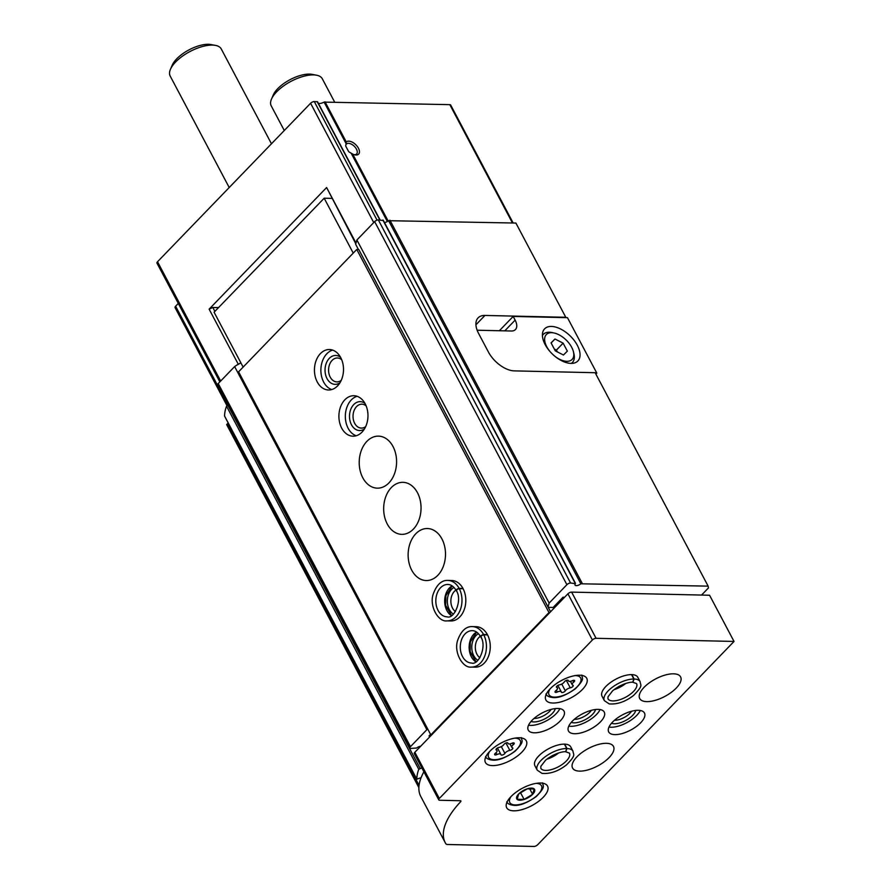<?xml version="1.0" encoding="UTF-8"?>
<svg xmlns="http://www.w3.org/2000/svg" width="891" height="891" viewBox="0 0 891 891"><rect width="100%" height="100%" fill="white"/><g stroke="black" fill="none" stroke-linecap="round" stroke-linejoin="round"><path stroke-width="1.34" d="M352.702 154.087L348.749 151.782L345.719 146.068L346.287 141.947A8.676 4.767 -136 0 1 357.77 147.104A8.676 4.767 -136 0 1 354.941 154.878A8.676 4.767 -136 0 1 352.702 154.087L388.164 221.046M513.138 222.984L450.69 105.049A2.896 1.236 -27.9 0 0 449.821 104.659L324.101 102.097A5.78 2.473 -27.9 0 1 318.321 103.256M475.928 324.792L484.949 315.447A23.121 12.697 44 0 0 478.099 317.853A23.121 12.697 44 0 0 478.645 333.557L488.424 352.034A23.121 12.697 44 0 0 514.296 370.879L595.143 372.716L708.133 586.133L708.468 587.926L701.573 595.065M484.949 315.447L565.785 317.285L515.889 223.051L388.61 220.701A4.043 1.726 -27.9 0 1 384.455 222.516M548.021 606.949L549.146 603.073L566.899 584.696A2.896 1.236 -27.9 0 1 570.585 583.004L575.363 583.672A4.043 1.726 -27.9 0 0 575.051 585.086A4.043 1.726 -27.9 0 0 580.854 583.794L708.133 586.133M564.593 597.26L563.023 597.226L553.122 607.473L548.232 607.361M358.416 249.502L355.654 244.268L356.901 239.991L374.654 221.614A2.896 1.236 -27.9 0 1 378.341 219.921L383.141 220.556M218.529 307.595L212.815 307.473L209.118 309.166L326.618 187.522L355.787 243.778M326.618 187.522L355.721 242.497L356.367 241.817M219.843 381.894L156.972 263.146A2.896 1.236 -27.9 0 1 157.518 261.754L310.591 103.267A2.896 1.236 -27.9 0 1 314.278 101.574L317.541 101.797L380.056 219.954M420.719 746.212A4.043 1.726 -27.9 0 0 416.62 748.017L410.807 748.44A2.896 1.236 -27.9 0 1 409.927 748.05L217.682 384.968A2.896 1.236 -27.9 0 1 218.228 383.564L234.634 366.58L238.231 364.129L209.118 309.166M355.721 242.497L355.899 243.432M237.585 364.798L240.169 363.238L238.231 364.129M226.993 405.672L175.07 307.607A2.896 1.236 -27.9 0 1 175.616 306.203L178.3 303.43M226.648 424.55L418.87 787.588L226.648 424.561L228.296 423.147M421.087 777.687L416.821 779.157A86.728 37.066 -27.9 0 1 418.77 769.301L421.833 767.886M224.677 416.264L224.577 416.064A86.728 37.066 -27.9 0 1 226.526 406.207L228.352 405.127M409.927 748.05A2.896 1.236 -27.9 0 1 410.473 746.658L426.878 729.673L234.634 366.58M426.878 729.673L427.78 729.128M240.871 362.826L240.169 363.238M212.815 307.473L214.876 311.371M430.565 734.373L429.083 735.888L429.651 736.957M549.146 603.073L356.901 239.991M345.719 146.068A7.106 3.898 -136 0 1 346.387 144.086A7.106 3.898 -136 0 1 354.217 146.213A7.106 3.898 -136 0 1 356.612 153.965A7.106 3.898 -136 0 1 354.507 154.7A7.106 3.898 -136 0 1 354.206 154.689M229.21 187.522L170.159 76.002A28.913 12.351 -27.9 0 1 170.471 69.231A28.913 12.351 -27.9 0 1 189.928 51.555A28.913 12.351 -27.9 0 1 215.488 45.396A28.913 12.351 -27.9 0 1 221.258 48.949L271.465 143.774M170.471 69.231L172.286 65.054A24.859 10.625 -27.9 0 1 189.026 49.851A24.859 10.625 -27.9 0 1 211.011 44.55L215.488 45.396M595.867 374.097L596.814 373.117L595.333 373.084M499.361 330.739L513.171 316.439L567.467 317.675L596.814 373.117M551.44 326.44A23.121 12.697 44 0 0 544.59 328.857A23.121 12.697 44 0 0 552.398 354.05A23.121 12.697 44 0 0 577.858 360.989A23.121 12.697 44 0 0 574.138 340.373A23.121 12.697 44 0 0 551.44 326.44M513.171 316.439L515.121 320.136A13.877 7.618 -136 0 1 515.455 329.559A13.877 7.618 -136 0 1 511.345 331.007L477.142 330.227M554.982 356.344A17.92 9.846 44 0 0 573.425 351.745A17.92 9.846 44 0 0 553.99 332.967A17.92 9.846 44 0 0 551.629 332.688A17.92 9.846 44 0 0 550.025 351.555M567.367 351.143L563.123 343.146L554.97 339.003L551.061 342.868L555.293 350.865L563.446 355.008L567.367 351.143M553.99 332.967L551.963 332.543A20.237 11.115 44 0 0 549.313 332.232A20.237 11.115 44 0 0 543.31 334.337A20.237 11.115 44 0 0 542.407 335.539M571.254 363.405A20.237 11.115 44 0 0 572.423 362.459A20.237 11.115 44 0 0 573.915 353.738L573.425 351.745M557.387 351.934L556.407 350.096L563.123 343.146M551.128 342.99L554.97 339.003M556.407 350.096L554.325 349.038M438.773 799.873L414.315 753.686A2.896 1.236 -27.9 0 1 414.85 752.282L567.923 593.807A2.896 1.236 -27.9 0 1 571.621 592.114L709.57 595.244L734.028 641.442L537.652 844.757A2.896 1.236 -27.9 0 1 533.965 846.45L447.583 844.49A5.78 2.473 -27.9 0 1 445.879 843.788A86.728 37.066 -27.9 0 1 445.255 842.708A86.728 37.066 -27.9 0 1 460.591 801.777A1.737 0.746 -27.9 0 0 460.892 800.964A1.737 0.746 -27.9 0 0 460.369 800.731L439.642 800.263A2.896 1.236 -27.9 0 1 438.773 799.873A2.896 1.236 -27.9 0 1 439.319 798.481L592.392 639.994A2.896 1.236 -27.9 0 1 596.079 638.301L734.028 641.442M445.255 842.708L420.797 796.521A86.728 37.066 -27.9 0 1 423.904 771.795M513.706 810.821A23.121 9.879 -27.9 0 1 506.689 807.747A23.121 9.879 -27.9 0 1 522.505 788.19A23.121 9.879 -27.9 0 1 547.564 786.107A23.121 9.879 -27.9 0 1 538.064 801.733A23.121 9.879 -27.9 0 1 513.706 810.821M492.456 765.592A23.121 9.879 -27.9 0 1 485.439 762.507A23.121 9.879 -27.9 0 1 501.254 742.949A23.121 9.879 -27.9 0 1 526.325 740.867A23.121 9.879 -27.9 0 1 516.813 756.492A23.121 9.879 -27.9 0 1 492.456 765.592M552.877 703.032A23.121 9.879 -27.9 0 1 545.871 699.947A23.121 9.879 -27.9 0 1 561.675 680.39A23.121 9.879 -27.9 0 1 586.746 678.307A23.121 9.879 -27.9 0 1 577.234 693.933A23.121 9.879 -27.9 0 1 552.877 703.032M534.4 732.803A20.237 8.643 -27.9 0 1 528.263 730.108A20.237 8.643 -27.9 0 1 542.107 712.989A20.237 8.643 -27.9 0 1 564.036 711.163A20.237 8.643 -27.9 0 1 555.717 724.84A20.237 8.643 -27.9 0 1 534.4 732.803M564.404 744.141L566.732 748.529A20.237 8.643 152.1 0 0 545.481 756.548A20.237 8.643 152.1 0 0 537.24 770.169L534.912 765.77A20.237 8.643 -27.9 0 1 548.756 748.663A20.237 8.643 -27.9 0 1 570.685 746.836L573.002 751.224A20.237 8.643 152.1 0 0 567.01 748.54L565.718 751.737M574.617 733.716A20.237 8.643 -27.9 0 1 568.48 731.021A20.237 8.643 -27.9 0 1 582.324 713.914A20.237 8.643 -27.9 0 1 604.254 712.087A20.237 8.643 -27.9 0 1 595.934 725.753A20.237 8.643 -27.9 0 1 574.617 733.716M631.541 674.632L633.869 679.02A20.237 8.643 152.1 0 0 612.618 687.039A20.237 8.643 152.1 0 0 604.376 700.66L602.049 696.261A20.237 8.643 -27.9 0 1 615.893 679.154A20.237 8.643 -27.9 0 1 637.822 677.327L640.139 681.715A20.237 8.643 152.1 0 0 634.147 679.031L632.855 682.228M614.835 734.63A20.237 8.643 -27.9 0 1 608.698 731.934A20.237 8.643 -27.9 0 1 622.542 714.827A20.237 8.643 -27.9 0 1 644.471 713A20.237 8.643 -27.9 0 1 636.152 726.666A20.237 8.643 -27.9 0 1 614.835 734.63M579.584 771.127A23.121 9.879 -27.9 0 1 572.579 768.042A23.121 9.879 -27.9 0 1 588.394 748.485A23.121 9.879 -27.9 0 1 613.453 746.402A23.121 9.879 -27.9 0 1 603.953 762.028A23.121 9.879 -27.9 0 1 579.584 771.127M646.732 701.618A23.121 9.879 -27.9 0 1 639.716 698.533A23.121 9.879 -27.9 0 1 655.531 678.975A23.121 9.879 -27.9 0 1 680.59 676.893A23.121 9.879 -27.9 0 1 671.09 692.519A23.121 9.879 -27.9 0 1 646.732 701.618M640.284 710.483A20.237 8.643 -27.9 0 1 610.925 727.245A20.237 8.643 -27.9 0 1 608.976 727.056M635.695 710.439A14.456 6.181 -27.9 0 1 627.587 719.371A14.456 6.181 -27.9 0 1 614.278 723.759A14.456 6.181 -27.9 0 1 611.516 723.236M631.541 711.241A11.951 5.112 -27.9 0 1 614.679 720.262A11.951 5.112 -27.9 0 1 614.512 720.251M600.066 709.57A20.237 8.643 -27.9 0 1 570.708 726.321A20.237 8.643 -27.9 0 1 568.759 726.143M595.478 709.514A14.456 6.181 -27.9 0 1 587.369 718.458A14.456 6.181 -27.9 0 1 574.06 722.846A14.456 6.181 -27.9 0 1 571.298 722.323M591.323 710.327A11.951 5.112 -27.9 0 1 574.461 719.349A11.951 5.112 -27.9 0 1 574.294 719.338M559.849 708.657A20.237 8.643 -27.9 0 1 530.49 725.408A20.237 8.643 -27.9 0 1 528.541 725.229M555.26 708.601A14.456 6.181 -27.9 0 1 547.152 717.545A14.456 6.181 -27.9 0 1 533.843 721.933A14.456 6.181 -27.9 0 1 531.069 721.409M551.106 709.403A11.951 5.112 -27.9 0 1 534.232 718.424A11.951 5.112 -27.9 0 1 534.077 718.424M561.352 692.107A2.283 0.98 152.1 0 0 561.408 692.251A2.283 0.98 152.1 0 0 563.235 692.34A2.283 0.98 152.1 0 0 565.328 690.826A3.998 1.704 152.1 0 1 570.273 687.841A2.283 0.98 152.1 0 0 572.467 686.827A2.283 0.98 152.1 0 0 573.214 685.435A2.283 0.98 152.1 0 0 572.846 685.179A3.998 1.704 152.1 0 1 572.211 684.722A3.998 1.704 152.1 0 1 573.748 682.105A2.283 0.98 152.1 0 0 574.628 680.601A2.283 0.98 152.1 0 0 572.367 680.702A3.998 1.704 152.1 0 1 568.402 680.88A3.998 1.704 152.1 0 1 568.324 680.613A2.283 0.98 152.1 0 0 568.269 680.457A2.283 0.98 152.1 0 0 566.442 680.379A2.283 0.98 152.1 0 0 564.348 681.893A3.998 1.704 152.1 0 1 559.403 684.867A2.283 0.98 152.1 0 0 557.209 685.892A2.283 0.98 152.1 0 0 556.463 687.284A2.283 0.98 152.1 0 0 556.83 687.54A3.998 1.704 152.1 0 1 557.454 687.997A3.998 1.704 152.1 0 1 555.928 690.614A2.283 0.98 152.1 0 0 555.048 692.107A2.283 0.98 152.1 0 0 557.309 692.006A3.998 1.704 152.1 0 1 561.274 691.839A3.998 1.704 152.1 0 1 561.352 692.107M500.931 754.655A2.283 0.98 152.1 0 0 500.976 754.811A2.283 0.98 152.1 0 0 502.814 754.889A2.283 0.98 152.1 0 0 504.896 753.385A3.998 1.704 152.1 0 1 509.841 750.4A2.283 0.98 152.1 0 0 512.047 749.387A2.283 0.98 152.1 0 0 512.782 747.995A2.283 0.98 152.1 0 0 512.425 747.738A3.998 1.704 152.1 0 1 511.79 747.282A3.998 1.704 152.1 0 1 513.327 744.664A2.283 0.98 152.1 0 0 514.207 743.161A2.283 0.98 152.1 0 0 511.935 743.261A3.998 1.704 152.1 0 1 507.981 743.439A3.998 1.704 152.1 0 1 507.892 743.172A2.283 0.98 152.1 0 0 507.848 743.016A2.283 0.98 152.1 0 0 506.021 742.938A2.283 0.98 152.1 0 0 503.927 744.442A3.998 1.704 152.1 0 1 498.982 747.426A2.283 0.98 152.1 0 0 496.777 748.451A2.283 0.98 152.1 0 0 496.042 749.843A2.283 0.98 152.1 0 0 496.398 750.099A3.998 1.704 152.1 0 1 497.033 750.556A3.998 1.704 152.1 0 1 495.496 753.173A2.283 0.98 152.1 0 0 494.628 754.666A2.283 0.98 152.1 0 0 496.888 754.566A3.998 1.704 152.1 0 1 500.853 754.387A3.998 1.704 152.1 0 1 500.931 754.655M519.821 800.207A10.068 4.299 -27.9 0 1 517.381 795.563A10.068 4.299 -27.9 0 1 527.227 788.825A10.068 4.299 -27.9 0 1 533.943 792.734A10.068 4.299 -27.9 0 1 519.821 800.207M524.097 799.427L532.618 794.293L534.177 789.003L527.205 788.847L518.685 793.981L517.136 799.272L524.097 799.427L520.467 792.567M529.588 788.568L532.618 794.293M563.023 597.226L563.591 598.295M431.645 734.908L430.832 734.886L549.001 612.551L549.803 612.574M549.001 612.551L356.756 249.458L238.588 371.803L430.832 734.886M337.533 385.926A20.237 14.534 91.3 0 1 328.512 389.991A20.237 14.534 91.3 0 1 314.445 369.431A20.237 14.534 91.3 0 1 329.436 349.528A20.237 14.534 91.3 0 1 342.868 363.506A20.237 14.534 91.3 0 1 337.533 385.926M362.002 432.124A20.237 14.534 91.3 0 1 352.981 436.189A20.237 14.534 91.3 0 1 338.903 415.618A20.237 14.534 91.3 0 1 353.894 395.727A20.237 14.534 91.3 0 1 367.326 409.693A20.237 14.534 91.3 0 1 362.002 432.124M388.899 482.933A26.017 18.689 91.3 0 1 377.305 488.157A26.017 18.689 91.3 0 1 359.218 461.727A26.017 18.689 91.3 0 1 378.486 436.133A26.017 18.689 91.3 0 1 395.76 454.109A26.017 18.689 91.3 0 1 388.899 482.933M413.357 529.131A26.017 18.689 91.3 0 1 401.763 534.355A26.017 18.689 91.3 0 1 383.676 507.915A26.017 18.689 91.3 0 1 402.944 482.332A26.017 18.689 91.3 0 1 420.218 500.296A26.017 18.689 91.3 0 1 413.357 529.131M437.815 575.33A26.017 18.689 91.3 0 1 426.221 580.542A26.017 18.689 91.3 0 1 408.134 554.113A26.017 18.689 91.3 0 1 427.402 528.53A26.017 18.689 91.3 0 1 444.676 546.495A26.017 18.689 91.3 0 1 437.815 575.33M462.93 588.405L459.11 588.327A20.237 14.534 -88.7 0 0 447.906 580.42L451.737 580.498A20.237 14.534 91.3 0 1 465.169 594.475A20.237 14.534 91.3 0 1 459.834 616.895A20.237 14.534 91.3 0 1 450.813 620.96L446.992 620.871A20.237 14.534 -88.7 0 0 460.268 609.912A20.237 14.534 -88.7 0 0 459.288 588.639C456.682 589.374 455.869 590.143 456.871 590.956M487.399 634.604L483.579 634.515A20.237 14.534 -88.7 0 0 472.375 626.607L476.195 626.696A20.237 14.534 91.3 0 1 489.627 640.674A20.237 14.534 91.3 0 1 484.292 663.093A20.237 14.534 91.3 0 1 475.271 667.159L471.45 667.069A20.237 14.534 -88.7 0 0 484.726 656.11A20.237 14.534 -88.7 0 0 483.746 634.837C481.14 635.561 480.338 636.341 481.329 637.154M356.756 249.458L358.761 249.502L550.571 611.772M553.122 607.473L553.69 608.542M243.132 367.092L214.074 312.218L324.179 198.214L331.753 198.392M324.179 198.214L353.237 253.1M477.843 660.298A14.456 10.38 91.3 0 1 471.785 646.833A14.456 10.38 91.3 0 1 478.445 633.657M479.904 657.77A11.951 8.587 91.3 0 1 475.326 646.922A11.951 8.587 91.3 0 1 480.394 636.285M453.385 614.111A14.456 10.38 91.3 0 1 447.327 600.645A14.456 10.38 91.3 0 1 453.987 587.47M455.446 611.571A11.951 8.587 91.3 0 1 450.868 600.723A11.951 8.587 91.3 0 1 455.936 590.098M356.2 435.755A20.237 14.534 91.3 0 1 345.34 415.774A20.237 14.534 91.3 0 1 357.102 396.295M364.397 429.005A14.456 10.38 91.3 0 1 349.495 415.863A14.456 10.38 91.3 0 1 364.976 403.411M365.7 426.566A11.951 8.587 91.3 0 1 361.345 428.092A11.951 8.587 91.3 0 1 353.036 415.941A11.951 8.587 91.3 0 1 361.88 404.191A11.951 8.587 91.3 0 1 366.168 405.917M331.742 389.556A20.237 14.534 91.3 0 1 320.883 369.576A20.237 14.534 91.3 0 1 332.644 350.107M339.939 382.818A14.456 10.38 91.3 0 1 325.037 369.665A14.456 10.38 91.3 0 1 340.518 357.213M341.242 380.368A11.951 8.587 91.3 0 1 336.887 381.894A11.951 8.587 91.3 0 1 328.579 369.754A11.951 8.587 91.3 0 1 337.422 357.993A11.951 8.587 91.3 0 1 341.71 359.719M284.285 130.509L271.209 105.817A28.913 12.351 -27.9 0 1 271.51 99.046A28.913 12.351 -27.9 0 1 290.967 81.371A28.913 12.351 -27.9 0 1 316.528 75.2A28.913 12.351 -27.9 0 1 322.297 78.764L334.626 102.042M271.51 99.046L273.325 94.869A24.859 10.625 -27.9 0 1 290.065 79.667A24.859 10.625 -27.9 0 1 312.05 74.365L316.528 75.2M487.566 634.927L483.746 634.837M481.285 637.065C480.238 636.174 481.006 635.328 483.579 634.515M463.108 588.728L459.288 588.639M456.827 590.867C455.78 589.976 456.548 589.129 459.11 588.327M631.819 674.632L634.147 679.031M632.733 682.216L633.869 679.02M564.682 744.141L567.01 748.54M565.596 751.726L566.732 748.529M351.266 153.397L387.351 221.547M324.101 102.097L345.864 143.195M325.037 101.819L346.287 141.947M582.168 583.271L389.913 220.177M310.591 103.267L373.741 222.55M157.518 261.754L220.667 381.036M449.821 104.659L512.459 222.973M175.616 306.203L228.04 405.216M314.278 101.574L377.06 220.144M317.196 101.641L379.833 219.954M419.048 785.316L227.506 423.548M416.821 779.157L224.577 416.064M418.77 769.301L226.526 406.207M420.084 768.354L227.84 405.26M418.993 748.006L418.414 746.903M419.338 747.649L418.848 746.714M410.473 746.658L218.228 383.564M566.899 584.696L374.654 221.614M570.585 583.004L378.341 219.921M575.107 583.115L382.863 220.021M580.854 583.794L388.61 220.701M504.774 330.862L515.121 320.136M571.621 592.114L596.079 638.301M567.923 593.807L592.392 639.994M460.034 800.719L460.591 801.777M414.85 752.282L439.319 798.481M575.241 675.578A17.92 7.663 -27.9 0 1 577.301 686.638A17.92 7.663 -27.9 0 1 554.436 697.13A17.92 7.663 -27.9 0 1 550.081 688.91M514.82 738.138A17.92 7.663 -27.9 0 1 516.88 749.197A17.92 7.663 -27.9 0 1 494.004 759.689A17.92 7.663 -27.9 0 1 489.649 751.469M512.47 743.049L513.327 744.664M505.91 742.983L509.841 750.4M501.321 746.625L504.896 753.385M495.953 752.806L496.888 754.566M496.031 749.398L496.398 750.099M572.891 680.49L573.748 682.105M566.342 680.423L570.273 687.841M561.742 684.065L565.328 690.826M556.374 690.247L557.309 692.006M556.452 686.838L556.83 687.54M536.07 783.378A17.92 7.663 -27.9 0 1 538.131 794.438A17.92 7.663 -27.9 0 1 515.254 804.929A17.92 7.663 -27.9 0 1 510.899 796.71M476.54 632.053A16.194 11.628 -88.7 0 0 469.134 646.777A16.194 11.628 -88.7 0 0 475.861 661.824M480.661 636.787C478.3 632.755 475.504 630.705 472.275 630.661A16.194 11.628 -88.7 0 0 460.291 646.576A16.194 11.628 -88.7 0 0 471.539 663.027C478.946 665.711 487.154 645.385 480.728 636.898M452.082 585.855A16.194 11.628 -88.7 0 0 444.676 600.579A16.194 11.628 -88.7 0 0 451.403 615.636M456.203 590.588C453.842 586.556 451.046 584.518 447.817 584.463A16.194 11.628 -88.7 0 0 435.822 600.378A16.194 11.628 -88.7 0 0 447.082 616.828C454.488 619.523 462.696 599.186 456.27 590.711M613.955 689.712A16.194 6.916 152.1 0 0 625.705 683.486M632.733 682.261C630.538 681.827 621.372 683.664 612.696 690.737L607.985 696.84L607.952 698.756A16.194 6.916 152.1 0 0 625.493 697.297A16.194 6.916 152.1 0 0 636.564 683.609L632.844 682.261M546.818 759.221A16.194 6.916 152.1 0 0 558.568 752.995M565.596 751.77C563.402 751.336 554.235 753.173 545.559 760.246L540.848 766.349L540.815 768.265A16.194 6.916 152.1 0 0 558.356 766.806A16.194 6.916 152.1 0 0 569.427 753.118L565.707 751.77M317.541 101.797L380.112 219.954M416.843 779.269L224.599 416.175M419.149 747.839L418.603 746.814M575.452 583.271L383.208 220.177M571.51 363.405L572.423 362.459M542.396 335.283L543.31 334.337M545.971 693.978C546.629 695.949 549.101 697.152 553.4 697.597C559.136 697.998 566.487 695.047 575.452 688.732C585.298 678.608 582.113 678.652 581.745 675.044M485.55 756.537C486.208 758.508 488.68 759.711 492.979 760.157C498.704 760.558 506.055 757.606 515.031 751.291C524.877 741.167 521.692 741.212 521.324 737.603M507.658 742.827L507.981 743.439M510.008 743.907L511.79 747.282M497.456 747.983L500.853 754.387M496.231 749.03L497.033 750.556M568.079 680.267L568.402 680.88M570.429 681.348L572.211 684.722M557.877 685.424L561.274 691.839M556.652 686.471L557.454 687.997M506.801 801.777C507.458 803.738 509.93 804.941 514.23 805.386C519.954 805.798 527.305 802.847 536.282 796.532C546.127 786.408 542.942 786.452 542.563 782.833M476.674 632.131L470.348 641.899L470.08 651.488L475.994 661.746M472.375 626.607C466.049 626.306 461.159 630.817 457.718 640.15C453.452 652.201 462.774 668.484 471.45 667.069M452.216 585.944L445.879 595.7L445.623 605.301L451.537 615.547M447.906 580.42C441.591 580.108 436.701 584.63 433.26 593.952C428.994 606.003 438.316 622.297 446.992 620.871M618.777 686.527L620.359 685.691M604.376 700.66L609.177 703.89C617.329 704.558 625.493 701.718 633.668 695.359C643.736 685.012 640.44 685.591 640.139 681.715M551.64 756.036L553.222 755.2M537.24 770.169L542.04 773.399C550.192 774.067 558.356 771.227 566.531 764.868C576.6 754.521 573.303 755.1 573.002 751.224"/></g></svg>

